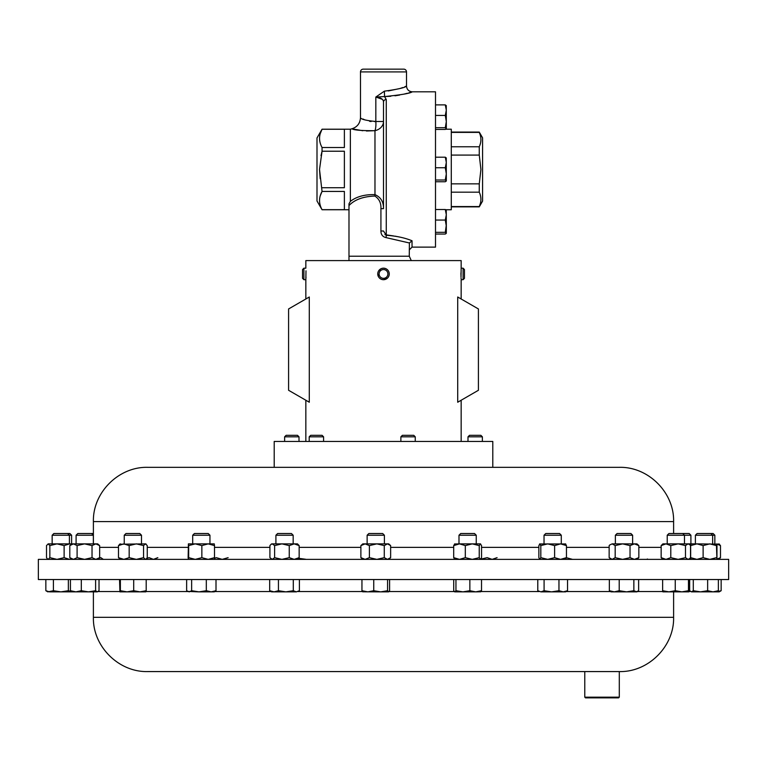 <?xml version="1.0" encoding="UTF-8"?>
<svg xmlns="http://www.w3.org/2000/svg" width="767" height="767" viewBox="0 0 767 767"><rect width="100%" height="100%" fill="white"/><g stroke="black" fill="none" stroke-linecap="round" stroke-linejoin="round"><path stroke-width="1.15" d="M375.284 579.536L728.65 579.536L728.65 559.373L38.35 559.373L38.35 579.536L375.284 579.536M673.608 617.32L93.392 617.32C92.644 646.303 118.655 672.323 147.648 671.576L619.352 671.576C648.345 672.323 674.356 646.303 673.608 617.32L673.608 591.865M601.625 697.165L619.295 697.165L619.295 671.576L584.78 671.576L584.78 697.165L601.625 697.165M619.295 697.165L618.605 697.855L585.47 697.855L584.78 697.165M305.995 270.828L305.851 279.581M305.947 278.047L305.995 277.088M303.905 279.687L303.905 268.182L302.553 269.543L302.553 278.335L303.905 279.687L305.841 279.687L305.841 298.996M387.421 278.153L383.5 279.687L381.976 279.485M378.658 270.828A5.752 5.752 0 0 0 380.384 278.776A5.752 5.752 0 0 0 388.342 277.05A5.752 5.752 0 0 0 386.616 269.102A5.752 5.752 0 0 0 378.658 270.828L380.739 268.891M381.247 279.236L380.566 278.881M379.358 277.932L378.869 277.347M378.447 276.695L377.748 273.733M377.834 272.966L378.006 272.218M379.799 271.556A4.391 4.391 0 0 0 381.122 277.635A4.391 4.391 0 0 0 387.201 276.312A4.391 4.391 0 0 0 385.878 270.243A4.391 4.391 0 0 0 379.799 271.556M461.053 278.047L461.092 278.709M461.159 298.996L461.159 279.687L463.095 279.687L463.095 268.182L464.447 269.543L464.447 278.335L463.095 279.687M461.005 277.05L461.149 268.297M467.995 436.826L469.509 435.311L480.851 435.311L482.376 436.826L467.995 436.826L467.995 441.447M284.624 436.826L286.149 435.311L297.491 435.311L299.005 436.826L284.624 436.826L284.624 441.447M400.873 436.826L402.397 435.311L413.739 435.311L415.254 436.826L400.873 436.826L400.873 441.447M309.197 436.826L310.712 435.311L322.054 435.311L323.578 436.826L309.197 436.826L309.197 441.447M492.798 441.447L274.202 441.447L274.202 467.333L147.648 467.333L619.352 467.333L492.798 467.333L492.798 441.447M408.811 92.865L412.262 91.81L435.503 91.81L435.503 247.127L412.032 247.127L409.271 249.889M445.742 129.201L451.284 129.201L451.284 209.736L445.742 209.736M480.439 203.169L479.26 206.86L482.577 201.107L482.577 137.83L479.26 132.077L451.284 132.077M451.284 206.553L479.26 206.553C481.455 201.788 481.455 196.994 479.26 192.172L479.26 183.85L480.919 169.469L479.26 155.087L479.26 146.775C481.455 142.01 481.455 137.216 479.26 132.394L479.26 132.077M320.203 133.746L322.054 129.201L317.001 137.945L317.001 200.992L322.054 209.736L348.985 209.736L348.985 203.792L350.366 201.376C356.502 196.62 364.699 194.367 374.977 194.626C380.806 197.205 383.653 201.884 383.5 208.672L383.5 102.011A2.761 2.483 0 0 1 386.261 99.528L386.261 235.277C396.184 235.958 404.775 237.789 412.032 240.761L409.396 242.976L386.079 237.617C382.675 236.83 380.95 234.625 380.921 231.001L380.921 208.672C381.218 203.054 379.205 198.854 374.852 196.055C363.155 196.486 354.536 199.66 348.985 205.575L348.985 256.216L409.271 256.216L409.396 242.976M320.194 178.653L319.523 169.469L322.054 191.434C318.727 197.493 318.727 203.571 322.054 209.679L322.054 209.736M320.203 195.921L322.054 191.434L344.383 191.434L344.383 209.679L322.054 209.679M380.921 208.672L383.5 208.672L383.5 102.011C383.442 99.298 380.883 97.639 375.83 97.045L384.363 91.168C397.891 89.308 405.273 87.601 406.51 86.057L406.51 71.906A2.761 2.761 0 0 0 403.749 69.145L363.251 69.145A2.761 2.761 0 0 0 360.49 71.906L360.49 117.667C360.979 119.288 366.099 120.563 375.83 121.493L374.603 121.608M322.054 129.201L350.366 129.201L350.366 201.376M366.434 130.994L374.977 130.687C361.516 130.754 353.846 130.122 351.967 128.779C353.836 130.122 361.506 130.754 374.977 130.687A11.505 3.825 85.2 0 0 375.83 121.493L375.83 97.045L382.302 99.307M350.366 129.201L351.967 128.779L362.762 130.735M399.818 237.08L395.043 236.159M393.471 235.92L384.881 234.664M322.054 147.513C318.727 141.406 318.727 135.318 322.054 129.259L344.383 129.259L344.383 147.513L322.054 147.513L322.054 151.224L344.383 151.224L344.383 187.723L322.054 187.723M695.391 535.232L697.098 533.516L713.128 533.516L714.844 535.232L695.391 535.232L695.391 543.87M93.392 535.232L76.096 535.232L76.096 543.87M93.392 533.516L77.812 533.516L76.096 535.232M667.223 535.232L668.929 533.516L689.188 533.516L690.904 535.232L667.223 535.232L667.223 543.87M192.699 535.232L194.415 533.516L208.24 533.516L209.957 535.232L192.699 535.232L192.699 543.87M615.364 535.232L617.08 533.516L630.915 533.516L632.622 535.232L615.364 535.232L615.364 543.87M617.521 543.87L636.926 543.87L638.844 545.596L634.434 543.87L630.033 545.596L622.612 543.87L612.171 543.87L609.861 544.906L609.151 545.596L609.151 557.647L612.171 559.373L615.182 557.647L615.182 545.596L622.612 543.87M544.033 535.232L545.749 533.516L559.574 533.516L561.291 535.232L544.033 535.232L544.033 543.87M275.909 535.232L277.625 533.516L291.45 533.516L293.167 535.232L275.909 535.232L275.909 543.87M458.992 535.232L460.708 533.516L474.533 533.516L476.249 535.232L458.992 535.232L458.992 543.87M459.088 543.87L476.249 543.87L476.249 535.232M367.134 535.232L368.85 533.516L382.675 533.516L384.392 535.232L367.134 535.232L367.134 543.87M390.643 545.596L387.46 543.87L384.277 545.596L376.837 543.87L388.696 543.87L390.643 545.596L390.643 557.647L387.46 559.373L384.277 557.647L376.837 559.373L369.397 557.647L365.14 559.373L360.883 557.647L360.883 545.596L362.829 543.87L384.315 543.87M124.244 535.232L125.961 533.516L139.786 533.516L141.502 535.232L124.244 535.232L124.244 543.87M52.156 535.232L53.872 533.516L69.902 533.516L71.609 535.232L52.156 535.232L52.156 543.87M457.707 402.234L457.707 297.002L478.416 308.957L478.416 390.278L457.707 402.234M460.948 272.879L460.957 275.171M384.267 268.239L385.6 268.584M386.252 268.891L387.412 269.725M463.095 268.182L461.159 268.182L461.159 260.588L305.841 260.588L305.841 268.182L303.905 268.182M379.521 269.783L380.653 268.939M381.391 268.584L382.071 268.364M309.293 402.234L309.293 297.002L288.584 308.957L288.584 390.278L309.293 402.234M460.785 467.333L274.202 467.333M696.887 543.87L719.484 544.158M717.097 544.129L720.491 545.596L718.823 543.87M718.823 559.373L720.491 557.647L720.491 545.596M717.097 559.114L720.491 557.647M71.523 544.1L69.586 543.87L64.121 545.596L56.988 543.87L49.845 545.596L48.177 543.87L97.658 543.87L99.652 545.596L95.846 543.87L92.03 545.596L84.571 543.87L77.103 545.596L73.45 543.87L69.797 545.596L71.791 543.87M48.177 543.87L46.509 545.596L46.509 557.647L47.851 559.373M71.523 559.143L69.586 559.373L64.121 557.647L56.988 559.373L49.845 557.647L49.845 545.596M49.845 557.647L48.177 559.373M64.121 557.647L64.121 545.596M646.658 559.373L647.473 559.018M637.617 559.373L636.946 559.364L638.844 557.647L638.844 545.596M119.527 544.225L145.807 543.87L146.219 544.225L145.404 543.87L143.554 545.596L136.363 543.87L129.172 545.596L123.832 543.87L118.492 545.596L120.342 543.87M145.807 559.373L147.254 557.647L147.254 545.596L145.404 543.87M145.404 559.373L143.554 557.647L136.363 559.373L129.172 557.647L129.172 545.596M129.172 557.647L123.832 559.373L118.492 557.647L118.492 545.596M143.554 557.647L143.554 545.596M120.342 559.373L118.492 557.647M665.977 543.87L688.776 543.87L689.591 544.57L688.018 543.87L685.487 545.596L678.143 543.87L670.789 545.596L665.977 543.87L661.154 545.596L662.918 543.87L665.977 543.87M688.776 559.373L690.54 557.647L690.54 545.596L689.591 544.57M689.591 558.673L688.018 559.373L685.487 557.647L685.487 545.596M670.789 545.596L670.789 557.647L665.977 559.373L661.154 557.647L661.154 545.596M661.154 557.647L662.918 559.373M670.789 557.647L678.143 559.373L685.487 557.647M103.315 559.373L100.793 557.647L98.732 558.453M360.883 545.596L365.14 543.87L369.397 545.596L376.837 543.87M384.277 557.647L384.277 545.596M369.397 557.647L369.397 545.596M390.643 557.647L388.696 559.373M360.883 557.647L362.829 559.373M305.726 559.268L298.631 558.309M454.534 544.004L459.5 543.87L465.31 545.596L472.28 543.87L480.554 543.87L479.241 545.596L472.28 543.87M480.554 559.373L481.551 557.647L481.551 545.596L480.401 543.87M480.401 559.373L479.241 557.647L472.28 559.373L465.31 557.647L459.5 559.373L453.69 557.647L453.69 545.596L459.5 543.87M453.69 545.596L454.841 543.87M479.241 557.647L479.241 545.596M465.31 557.647L465.31 545.596M453.69 557.647L454.841 559.373M497.093 557.647L492.136 559.373L487.17 557.647L479.864 559.373M272.266 543.87L297.471 543.87L299.159 545.596L294.202 543.87L289.245 545.596L281.93 543.87L274.624 545.596L272.266 543.87L270.914 544.465L269.907 545.596L269.907 557.647L272.266 559.373L274.624 557.647L274.624 545.596M297.471 559.373L299.159 557.647L294.202 559.373L289.245 557.647L289.245 545.596M289.245 557.647L281.93 559.373L274.624 557.647M299.159 557.647L299.159 545.596M228.135 557.647L222.209 559.373L216.284 557.647L214.444 558.414M565.48 559.373L566.458 557.647L560.533 559.373L554.608 557.647L547.705 559.373L540.812 557.647L540.812 545.596L539.613 543.966L565.701 543.966M565.48 543.87L566.458 545.596L560.533 543.87L554.608 545.596L547.705 543.87L540.812 545.596M539.843 543.87L538.865 545.596L538.865 557.647L539.728 559.373M566.458 557.647L566.458 545.596M554.608 557.647L554.608 545.596M540.812 557.647L539.843 559.373M609.861 544.906L612.171 543.87L615.182 545.596M638.844 557.647L634.434 559.373L630.033 557.647L630.033 545.596M615.182 557.647L622.612 559.373L630.033 557.647M157.849 557.647L153.448 559.373L149.038 557.647L146.66 558.549M214.261 559.373L214.511 557.647L208.183 559.373L201.855 557.647L195.259 559.373L188.663 557.647L188.385 559.373L188.136 557.647L188.404 543.87L214.261 543.87M214.252 543.87L214.511 545.596L208.183 543.87L201.855 545.596L195.259 543.87L188.663 545.596L188.404 543.87M201.855 557.647L201.855 545.596M188.663 557.647L188.663 545.596M214.511 557.647L214.511 545.596M572.527 559.373L566.199 557.647M688.018 543.87L696.896 543.87L690.664 545.596L691.057 543.889M690.156 545.136L690.808 544.695M690.156 558.108L690.808 558.549M97.658 559.373L99.652 557.647L95.846 559.373L92.03 557.647L84.571 559.373L77.103 557.647L77.103 545.596M77.103 557.647L73.45 559.373L69.797 557.647L69.797 545.596M71.791 559.373L69.797 557.647M92.03 557.647L92.03 545.596M99.652 557.647L99.652 545.596M716.944 559.373L716.972 543.889L716.474 545.596L709.801 543.87L703.118 545.596L696.896 543.87M716.924 559.373L716.474 545.596M703.118 545.596L703.118 557.647L696.896 559.373L690.664 557.647L690.664 545.596M690.664 557.647L691.105 559.373M703.118 557.647L709.801 559.373L716.474 557.647M321.009 155.663L322.054 151.224L319.523 169.469M386.261 99.528L384.574 96.565C401.055 94.926 410.287 93.334 412.262 91.81C410.307 93.334 401.074 94.916 384.574 96.565L390.806 96.258M394.976 95.798L399.655 95.041M403.873 94.149L407.354 93.267M375.83 121.493L383.5 121.493A11.505 9.52 0 0 1 374.977 130.687L374.977 194.626A2.761 0.594 -81.4 0 1 374.852 196.055M380.921 231.001L383.5 231.001L386.261 235.277L386.079 237.617M412.262 91.81C408.773 91.474 406.855 89.557 406.51 86.057L404.784 86.776M402.771 87.553L400.067 88.483M400.029 88.493L388.246 90.957M371.103 121.531L369.579 121.301M364.67 119.796L362.925 119M384.363 91.168L384.574 96.565L375.83 97.045M348.985 260.588L348.985 256.216M409.271 256.216L411.285 260.588M435.503 167.743L445.291 167.743L446.317 173.879L445.291 180.015L446.26 181.079L445.291 181.741L435.503 181.741M435.503 180.015L445.291 180.015M435.503 157.197L445.291 157.197L446.317 162.47L445.291 167.743M446.317 158.069L445.291 157.197M446.317 180.878L446.26 157.868M435.503 104.887L445.291 104.887L446.317 110.16L445.291 115.434L446.317 121.569L445.291 127.705L446.26 128.77L445.291 129.431L435.503 129.431M435.503 115.434L445.291 115.434M446.317 105.76L445.291 104.887L446.317 105.76M435.503 127.705L445.291 127.705M446.317 128.568L446.26 105.558M446.289 225.153L445.291 232.324L446.26 233.389L445.291 234.05L435.503 234.05M446.02 212.008L446.317 214.779L445.291 220.052L446.317 226.188L446.26 210.177M435.503 209.506L445.291 209.506L446.317 210.379L445.291 209.506L446.317 214.779M435.503 232.324L445.291 232.324M435.503 220.052L445.291 220.052M446.317 233.187L446.317 226.188M446.03 118.434L446.317 121.569M480.372 135.51L480.545 136.219M480.439 143.391L479.816 145.404M479.26 155.087L451.284 155.087M451.284 146.775L479.26 146.775M479.26 132.394L451.284 132.394M479.26 192.172L451.284 192.172M451.284 183.85L479.26 183.85M716.56 591.865L718.372 590.715L713.013 591.865L707.644 590.715L700.463 591.865L693.291 590.715L691.47 591.865L719.149 591.865L721.153 590.715L716.982 591.846M668.939 591.865L688.766 591.865L688.469 590.715L681.863 591.865L675.248 590.715L668.939 591.865L662.63 590.715L662.918 591.865L668.939 591.865M362.714 591.798L380.662 591.865L373.75 590.715L367.844 591.865L361.947 590.715L362.954 591.865M388.581 591.865L380.662 591.865L387.575 590.715L388.581 591.865L389.588 590.715L389.588 579.536M614.29 591.865L636.926 591.865L633.858 590.715L626.543 591.865L619.218 590.715L614.29 591.865L609.353 590.715L611.069 591.865L614.29 591.865M187.608 591.415L198.969 591.865L191.635 590.715L189.142 591.865L186.64 590.715L186.64 579.536M211.165 591.865L214.261 591.865L216.006 590.715L211.165 591.865L198.969 591.865L206.313 590.715L211.165 591.865M81.312 579.536L81.312 590.715L88.464 591.865L97.313 591.865L95.607 590.715L88.464 591.865L75.914 591.865M713.013 591.865L717.346 591.635M97.313 591.865L99.02 590.715L99.02 579.536M72.031 591.865L68.349 590.715L60.881 591.865L75.875 591.865L70.43 590.715L72.136 591.865M540.936 591.865L563.246 591.865L558.961 590.715L551.531 591.865L544.091 590.715L540.936 591.865L537.782 590.715L540.936 591.865M565.595 591.865L563.246 591.865L567.532 590.715L565.595 591.865M271.604 591.865L285.861 591.865L278.44 590.715L274.059 591.865L269.687 590.715L271.604 591.865M296.34 591.865L299.389 590.715L296.34 591.865L285.861 591.865L293.291 590.715L296.34 591.865M454.831 591.865L475.693 591.865L469.855 590.715L462.904 591.865L455.953 590.715L454.687 591.865L453.719 590.715L453.719 579.536M480.698 591.779L475.693 591.865L481.523 590.715L480.41 591.865M119.94 591.865L127.034 591.865L120.371 590.715L119.92 591.856L119.547 579.536M139.949 591.865L145.807 591.865L146.2 590.715L139.949 591.865L127.034 591.865L133.698 590.715L139.949 591.865M60.881 591.865L49.634 591.865L45.847 590.715L47.851 591.865L53.412 590.715L60.881 591.865M689.073 579.536L688.766 591.865M638.633 579.536L638.633 590.715L636.246 591.865M690.367 591.415L688.891 591.664M691.47 591.865L689.658 590.715L689.658 579.536M81.312 590.715L75.875 591.865M721.153 579.536L721.153 590.715M662.63 579.536L662.63 590.715M688.469 579.536L688.469 590.715M675.248 579.536L675.248 590.715M387.575 579.536L387.575 590.715M373.75 579.536L373.75 590.715M361.947 579.536L361.947 590.715M609.353 579.536L609.353 590.715M633.858 579.536L633.858 590.715M619.218 579.536L619.218 590.715M216.006 579.536L216.006 590.715M206.313 579.536L206.313 590.715M191.635 579.536L191.635 590.715M693.291 579.536L693.291 590.715M718.372 579.536L718.372 590.715M707.644 579.536L707.644 590.715M95.607 579.536L95.607 590.715M70.43 579.536L70.43 590.715M537.782 579.536L537.782 590.715M567.532 579.536L567.532 590.715M558.961 579.536L558.961 590.715M544.091 579.536L544.091 590.715M299.389 579.536L299.389 590.715M293.291 579.536L293.291 590.715M278.44 579.536L278.44 590.715M269.687 579.536L269.687 590.715M481.523 579.536L481.523 590.715M469.855 579.536L469.855 590.715M455.953 579.536L455.953 590.715M146.2 579.536L146.2 590.715M133.698 579.536L133.698 590.715M120.371 579.536L120.371 590.715M68.349 579.536L68.349 590.715M53.412 579.536L53.412 590.715M45.847 579.536L45.847 590.715M98.195 591.549L119.748 591.549M145.998 591.549L187.838 591.549M214.818 591.549L271.048 591.549M298.027 591.549L362.436 591.549M389.099 591.549L454.256 591.549M480.986 591.549L539.172 591.549M566.151 591.549L610.503 591.549M637.482 591.549L662.774 591.549M406.51 71.906L360.49 71.906M412.032 240.761L412.032 247.127M661.154 547.37L638.844 547.37M609.151 547.37L566.458 547.37M538.865 547.37L481.551 547.37M619.352 467.333C648.345 466.595 674.356 492.606 673.608 521.598L93.392 521.598L93.392 543.87M453.69 547.37L390.643 547.37M360.883 547.37L299.159 547.37M269.907 547.37L214.511 547.37M188.136 547.37L147.254 547.37M118.492 547.37L99.652 547.37M482.376 436.826L482.376 441.447M415.254 436.826L415.254 441.447M710.932 533.516L712.648 535.232L712.648 543.87M690.904 535.232L690.904 543.87M632.622 535.232L632.622 543.87M561.291 535.232L561.291 543.87M682.764 533.516L684.48 535.232L684.48 543.87M714.844 535.232L714.844 543.87M93.392 521.598C92.644 492.606 118.655 466.595 147.648 467.333M461.159 441.447L461.159 400.24M305.841 441.447L305.841 400.24M673.608 521.598L673.608 533.516M67.697 533.516L69.413 535.232L69.413 543.87M141.502 535.232L141.502 543.87M384.392 535.232L384.392 543.87M293.167 535.232L293.167 543.87M271.604 543.87L270.914 544.465M271.604 559.373L270.914 558.779M611.069 559.373L609.861 558.338M209.957 535.232L209.957 543.87M91.637 533.516L93.353 535.232L93.353 543.87M71.609 535.232L71.609 543.87M360.49 117.667C360.145 123.286 357.307 126.996 351.967 128.779M479.26 206.86L451.284 206.86M323.578 436.826L323.578 441.447M299.005 436.826L299.005 441.447M636.926 591.865L637.645 591.453M93.392 617.32L93.392 591.865"/></g></svg>
